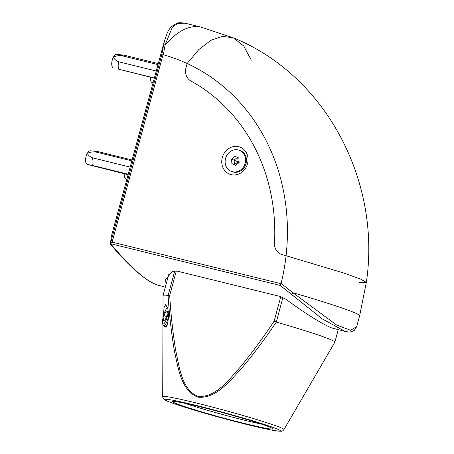 <?xml version="1.0" encoding="UTF-8"?>
<svg xmlns="http://www.w3.org/2000/svg" width="454" height="454" viewBox="0 0 454 454"><rect width="100%" height="100%" fill="white"/><g stroke="black" fill="none" stroke-linecap="round" stroke-linejoin="round"><path stroke-width="0.68" d="M222.307 157.555A14.5 12.956 -69.3 0 0 231.109 174.637A14.5 12.956 -69.3 0 0 247.504 163.758A14.5 12.956 -69.3 0 0 238.702 146.682A14.5 12.956 -69.3 0 0 222.307 157.555M359.579 282.422L366.338 282.416L360.748 279.159L344.047 273.087L282.223 254.592A12.003 10.72 110.7 0 1 281.134 254.251A12.003 10.72 110.7 0 1 274.5 243.213A186.021 166.187 -69.3 0 0 190.93 81.011A12.003 10.72 110.7 0 1 185.981 67.788L187.144 63.509A199.959 178.638 -69.3 0 0 163.344 54.741L163.031 54.696L112.104 242.124L281.02 283.71L281.139 283.375L292.836 292.699L336.539 324.968L350.539 330.274L356.674 326.659L354.381 330.319C349.03 333.043 349.012 331.863 345.154 331.437L322.266 318.918L280.322 285.487L110.572 243.69C127.937 264.41 142.176 277.644 153.287 283.387L159.462 285.714A2.202 1.969 104.4 0 1 159.445 285.708M156.182 284.686L149.264 281.191C137.897 273.836 124.986 261.538 110.521 244.286M112.104 242.124L110.526 243.52A1.844 0.647 152.7 0 0 110.43 243.707L111.332 236.409L110.481 243.52L161.658 55.167L164.422 41.008C167.412 32.495 168.082 27.569 176.799 23.381C177.764 22.581 180.527 22.524 185.107 23.211L185.107 23.211M110.43 243.707A2.202 1.992 0.8 0 1 110.481 243.52L110.526 243.52A2.202 0.982 103.8 0 0 110.572 243.69A2.202 0.965 139.9 0 1 110.43 243.707L110.816 244.502M166.107 284.238L165.489 279.414L172.673 271.327L176.861 271.044L280.101 296.462L285.742 299.163C305.201 313.379 320.348 322.919 331.176 327.777L345.125 331.431M281.139 283.375A199.959 178.638 -69.3 0 0 286.082 255.54A199.959 178.638 -69.3 0 0 187.144 63.509L198.829 49.56L210.889 40.315L222.608 36.348L233.464 37.886L243.673 45.945L251.34 60.195M163.236 46.019A2.202 1.748 -168.2 0 1 165.131 44.827A106.015 47.364 -76.2 0 1 201.349 27.206L185.101 23.211L177.951 23.285L172.35 27.189L165.131 44.827L163.344 54.741M163.031 54.696L161.658 55.167M281.02 283.71L280.322 285.487M291.145 294.277A2.202 0.641 129.2 0 0 292.836 292.699A106.015 5.062 15.2 0 1 359.63 315.791L366.338 282.416L360.748 279.159L344.047 273.087L282.223 254.592A12.003 10.72 110.7 0 1 281.134 254.251A12.003 10.72 110.7 0 1 274.5 243.213A186.021 166.187 110.7 0 0 190.93 81.011A12.003 10.72 110.7 0 1 185.981 67.788L187.144 63.509L198.829 49.56L210.889 40.315L222.608 36.348L233.464 37.886L201.349 27.206M225.133 162.345A11.299 10.096 110.7 0 1 239.354 150.257A11.299 10.096 110.7 0 1 245.603 159.326A11.299 10.096 110.7 0 1 231.381 171.408A11.299 10.096 110.7 0 1 225.133 162.345M239.354 150.257L240.24 150.592A11.299 10.096 110.7 0 1 246.488 159.655A11.299 10.096 110.7 0 1 232.266 171.743L231.381 171.408M238.861 158.037L235.11 156.312L231.619 159.11L231.875 163.627L235.626 165.352L239.122 162.56L238.861 158.037M237.47 157.396L234.139 160.058L234.395 164.575L235.791 165.216M239.054 161.397L234.395 164.575L231.875 163.627M239.105 162.305L231.619 159.11M237.675 157.493L238.384 163.145M163.514 315.712L164.036 307.642L165.682 304.532L167.77 308.351L168.712 316.262L167.486 324.304L165.182 327.26L164.269 325.961M244.615 423.486A52.006 2.486 15.2 0 1 172.651 401.512A52.006 2.486 15.2 0 1 200.884 407.005A52.006 2.486 15.2 0 1 272.911 428.752A52.006 2.486 15.2 0 1 244.615 423.486M185.028 403.322A49.004 2.338 -164.8 0 0 244.138 420.12A49.004 2.338 -164.8 0 0 261.317 424.053M282.882 297.569L276.327 322.09C265.664 337.941 254.291 353.127 242.203 367.644C230.172 380.48 216.132 399.06 197.813 397.148C180.845 390.321 178.326 367.933 174.404 351.027C171.351 332.731 169.246 314.196 168.094 295.441A89.012 4.251 -164.8 0 0 163.043 295.503A89.012 4.251 -164.8 0 0 163.037 295.56L162.969 318.01M162.946 324.621L162.714 396.671A62.811 2.996 15.2 0 1 196.923 403.146A62.811 2.996 15.2 0 1 283.932 429.603L334.819 342.231A89.012 4.251 -164.8 0 0 334.842 342.18A89.012 4.251 -164.8 0 0 276.327 322.09M168.094 295.441L174.813 270.851M176.339 270.93L169.694 295.378C170.8 313.89 172.787 332.203 175.664 350.318C179.466 366.997 181.413 389.384 198.023 396.399C216.076 397.84 229.338 379.028 241.034 366.293C252.73 351.827 263.768 336.766 274.154 321.097L280.793 296.661M276.231 322.056L274.154 321.097M169.694 295.378L168.133 295.441M165.455 326.301A11.004 2.554 -74.1 0 0 165.755 327.164M167.628 307.863A8.342 1.935 -74.1 0 0 166.777 308.374A8.342 1.935 -74.1 0 0 163.48 315.831A8.342 1.935 -74.1 0 0 162.623 322.998A8.342 1.935 -74.1 0 0 167.458 315.978A8.342 1.935 -74.1 0 0 168.355 311.189M162.623 322.998L162.952 324.661A9.999 2.321 -74.1 0 0 163.633 325.779A9.999 2.321 -74.1 0 0 168.706 316.387M163.48 320.7L164.093 315.853L166.079 311.058L167.458 311.109L166.845 315.956L164.853 320.751L163.48 320.7M166.59 316.563L164.093 315.853M166.079 311.058L167.412 311.438M131.859 160.869L96.044 152.05C93.042 151.664 90.159 152.067 87.389 153.248A7.003 3.127 103.8 0 0 87.14 164.359A7.003 3.127 103.8 0 0 87.145 164.365L128.102 174.694M132.097 159.995L97.865 151.568A8.002 3.575 103.8 0 0 97.644 151.528A8.002 3.575 103.8 0 0 96.044 152.05M97.644 151.528L90.482 150.79A7.003 3.127 103.8 0 0 87.389 153.248C88.246 155.319 89.994 156.857 92.644 157.867L130.162 167.106M92.644 157.867A8.002 3.575 103.8 0 0 92.474 165.432L87.14 164.359M128.227 174.234L92.474 165.432M124.265 173.746A7.003 3.127 103.8 0 0 125.826 178.944A7.003 3.127 103.8 0 0 125.832 178.944L126.859 179.268M126.91 179.086L125.832 178.944M150.473 77.191A7.003 3.127 103.8 0 0 151.942 82.509A7.003 3.127 103.8 0 0 152.016 82.543A7.003 3.127 103.8 0 0 152.033 82.543L153.049 82.883M153.123 82.611L152.016 82.543M158.009 64.621L122.069 55.774C119.067 55.399 116.201 55.831 113.455 57.073C114.329 59.196 116.093 60.774 118.744 61.789A8.002 3.575 103.8 0 0 118.749 69.229L154.337 78.139M158.287 63.588L124.055 55.161A8.002 3.575 103.8 0 0 123.834 55.127A8.002 3.575 103.8 0 0 122.069 55.774M123.834 55.127L116.672 54.389A7.003 3.127 103.8 0 0 113.455 57.073A7.003 3.127 103.8 0 0 113.335 67.958A7.003 3.127 103.8 0 0 113.369 67.975M118.744 61.789L156.267 71.028M154.371 78.003L118.749 69.229M153.287 283.387A2.202 1.958 116.8 0 1 152.919 283.245M247.941 424.74A59.911 2.86 -164.8 0 0 274.795 428.06A59.911 2.86 -164.8 0 0 197.564 405.751A59.911 2.86 -164.8 0 0 170.704 402.431A59.911 2.86 -164.8 0 0 247.941 424.74M165.313 287.155L155.994 284.63M111.332 236.409L164.376 41.183M356.674 326.659L359.63 315.791M366.338 282.416C381.428 181.566 326.068 75.455 233.464 37.886M283.932 429.603C283.001 430.772 282.059 431.328 281.105 431.266L274.653 430.636C268.581 429.592 259.699 427.634 248.009 424.762C227.607 419.757 201.445 412.482 184.472 407.102C171.504 402.965 166.913 401.086 165.143 400.059C163.729 399.503 162.924 398.374 162.714 396.671M338.224 329.729L334.842 342.18M168.78 274.392L163.043 295.503M166.777 308.374L167.532 307.562M166.38 326.562L163.633 325.779"/></g></svg>
